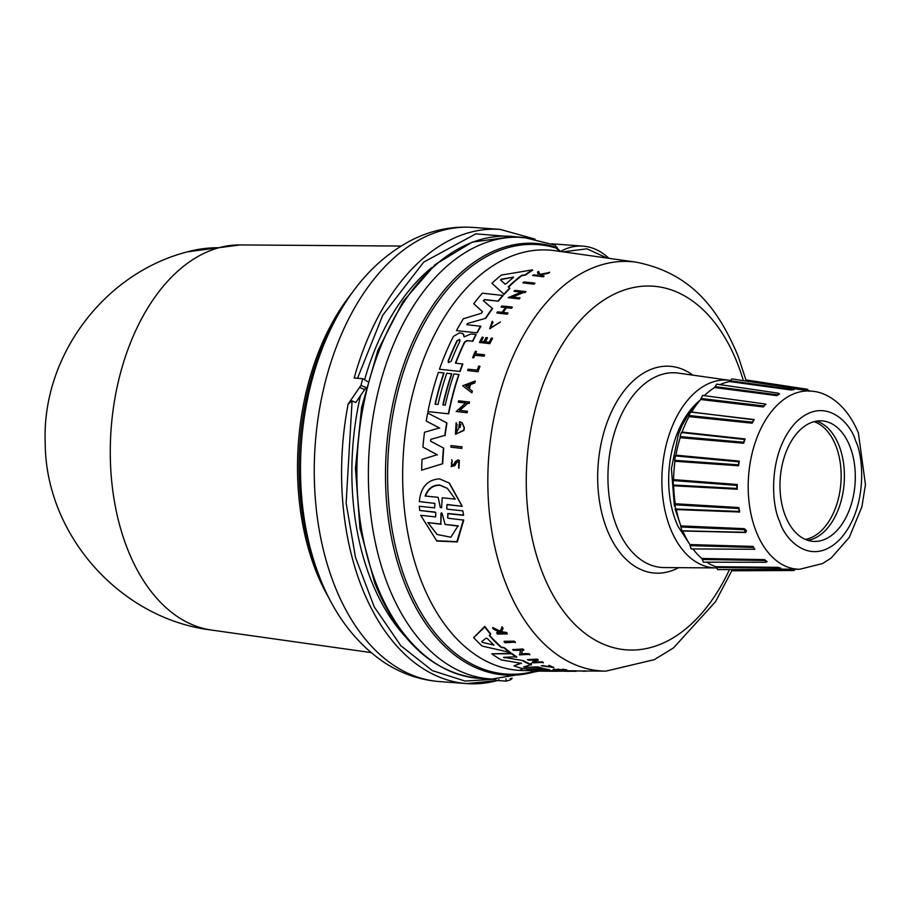 <?xml version="1.0" encoding="UTF-8"?>
<svg xmlns="http://www.w3.org/2000/svg" width="911" height="911" viewBox="0 0 911 911"><rect width="100%" height="100%" fill="white"/><g stroke="black" fill="none" stroke-linecap="round" stroke-linejoin="round"><path stroke-width="1.37" d="M218.902 247.746A193.531 148.151 74.7 0 0 187.541 251.812L240.037 244.934A193.269 119.99 94.2 0 0 240.026 244.934A193.269 119.99 94.2 0 0 218.902 247.746A193.269 119.99 94.2 0 0 127.119 548.012A193.269 119.99 94.2 0 0 211.637 630.082L371.05 652.583M555.266 245.161L556.336 247.405L560.402 251.504M512.176 678.205L510.502 679.811A227.704 141.376 -85.8 0 1 506.095 681.132L497.793 680.528M404.678 635.867A214.142 132.949 -85.8 0 1 370.515 578.667A214.142 132.949 -85.8 0 1 360.426 395.955M504.147 641.287L514.396 641.196A207.013 128.531 94.2 0 0 515.319 642.118L505.07 642.767A208.163 129.248 94.2 0 1 504.147 641.856L504.147 641.287M523.233 660.646L504.284 657.423L523.233 660.646A208.129 129.225 94.2 0 0 531.375 664.495L523.586 667.011L537.945 667.387A208.596 129.51 94.2 0 0 543.104 668.856L523.415 668.754A209.917 130.33 -85.8 0 1 513.952 665.816L521.297 663.265M524.873 667.33L537.934 666.909A208.129 129.225 94.2 0 0 543.104 668.378L543.104 668.856M513.952 665.816L521.297 662.98M521.388 663.39L501.266 659.883A209.917 130.33 -85.8 0 1 491.792 653.825L511.481 653.255A208.129 129.225 94.2 0 0 516.651 656.797L503.589 657.309L504.284 657.936L503.589 657.309M543.104 668.72L544.527 668.731A208.129 129.225 94.2 0 0 549.618 669.744L543.821 670.348A209.063 129.806 94.2 0 0 555.277 671.236A209.063 129.806 94.2 0 0 559.377 671.168L565.184 671.202M546.144 670.189A208.596 129.51 94.2 0 0 555.3 670.781L563.693 670.838M533.459 668.811L536.978 669.665L538.025 669.631L537.729 668.959M489.537 635.195A208.289 129.328 94.2 0 0 501.335 647.026L504.694 647.892A208.129 129.225 94.2 0 0 510.456 652.504L482.249 646.115A209.917 130.33 -85.8 0 1 473.663 637.609L484.8 627.03A208.596 129.51 94.2 0 0 490.585 634.25L489.241 635.445A208.756 129.613 94.2 0 0 501.346 647.573L504.694 647.892M473.663 637.609L484.8 626.404A208.129 129.225 94.2 0 0 490.573 633.646L490.585 634.25M521.411 653.677L528.835 653.665A207.013 128.531 94.2 0 0 529.769 654.326L519.521 654.872L520.739 650.317L513.531 650.34A208.163 129.248 -85.8 0 1 512.608 649.589L522.857 649.543A207.469 128.815 94.2 0 0 523.779 650.306L522.447 650.306L521.422 654.2L528.847 654.189A207.469 128.815 94.2 0 0 529.769 654.85M519.521 654.872L520.739 649.771M512.608 649.589L522.857 648.996A207.013 128.531 94.2 0 0 523.779 649.759L523.779 650.306M537.239 659.131L537.239 659.644A207.469 128.815 94.2 0 0 538.173 660.179L538.162 659.666A207.013 128.531 94.2 0 1 537.239 659.131L527.492 659.644A208.129 129.225 -85.8 0 0 528.426 660.168L532.764 660.168A207.833 129.043 -85.8 0 0 536.943 662.388L532.593 661.887L536.943 661.887M534.245 660.168A207.332 128.724 94.2 0 0 537.513 661.887L542.341 661.898A207.013 128.531 94.2 0 0 543.275 662.365L533.527 662.832A208.129 129.225 94.2 0 1 532.605 662.377M562.793 669.152L562.804 669.631A207.469 128.815 94.2 0 0 566.836 670.382L566.836 669.915A207.013 128.531 94.2 0 1 562.793 669.152L561.939 669.631A207.526 128.85 -85.8 0 0 565.127 670.234L561.165 670.211A207.799 129.02 -85.8 0 1 557.976 669.608L556.78 669.596L557.976 669.13A207.332 128.724 94.2 0 0 561.165 669.744L562.554 669.756M556.78 669.596A207.879 129.066 94.2 0 0 559.969 670.211L557.065 670.189A208.072 129.191 -85.8 0 1 553.877 669.585L553.057 669.574L553.877 669.107A207.606 128.895 94.2 0 0 557.065 669.722L557.384 669.722M501.335 631.71L506.527 632.473A207.013 128.531 94.2 0 0 507.222 633.316L507.233 633.919L497.486 634.045A208.129 129.225 -85.8 0 1 496.791 633.213L500.549 633.168A207.879 129.066 -85.8 0 1 499.797 632.268L493.614 629.285A208.129 129.225 -85.8 0 1 492.726 628.135L500.219 631.79L502.063 627.428A207.469 128.815 94.2 0 0 502.974 628.624L501.346 632.325L503.077 633.134L503.077 632.519M496.791 633.213L496.78 632.61L500.538 632.564M492.726 628.135L492.726 627.508L500.219 631.186L502.063 626.802A207.013 128.531 94.2 0 0 502.974 627.998L502.974 628.624M548.934 665.793L553.842 667.524L541.236 665.804L552.203 667.125M548.923 665.303L553.842 667.524M563.693 671.111L564.513 670.644A207.606 128.895 94.2 0 0 566.3 670.758L575.228 670.815A207.013 128.531 94.2 0 0 576.151 670.86L567.234 671.27A208.072 129.191 94.2 0 0 569.147 671.327L568.316 671.327A208.129 129.225 -85.8 0 1 563.693 671.111L564.524 671.111A208.072 129.191 94.2 0 0 566.3 671.225L575.228 671.282A207.469 128.815 94.2 0 0 576.151 671.327M530.908 668.799L536.978 669.665L544.527 669.198A208.596 129.51 94.2 0 0 549.629 670.211M459.372 460.431L458.95 468.288L459.372 460.431L458.062 459.884L455.42 461.456L453.724 464.416L451.799 464.929L452.072 461.228L451.321 463.574M458.256 461.649L456.354 462.378L458.791 461.786L458.666 468.072M464.075 336.865L470.93 333.984L475.929 334.485A208.596 129.51 94.2 0 0 472.513 341.124L467.036 340.76L464.883 342.08A208.596 129.51 94.2 0 0 455.739 363.182M419.322 501.585L434.536 503.384L419.322 501.585C420.757 487.134 427.521 479.573 439.614 478.901L449.408 483.172L462.264 506.288L447.062 504.489L446.663 508.737M449.112 482.944L461.945 506.038M486.098 638.133L487.431 638.588A209.063 129.806 94.2 0 0 493.956 645.09L482.625 642.46L481.76 641.595L486.098 638.133M549.185 671.191A209.564 130.114 -85.8 0 1 547.727 671.191A209.564 130.114 -85.8 0 1 535.987 670.257L538.879 670.268A209.371 130 94.2 0 0 550.631 671.213L555.277 671.236M513.075 276.921L513.519 277.422A209.063 129.806 94.2 0 0 506.322 283.64L504.91 283.981L500.481 279.973L501.437 279.142L513.394 277.172L501.756 279.392L500.788 280.212L505.218 284.209M459.269 339.313L460.021 340.987A209.371 130 94.2 0 0 451.139 361.325L448.428 362.567L448.144 361.029A209.564 130.114 -85.8 0 1 457.015 340.691L459.85 339.53M459.531 339.518L457.276 340.896A209.097 129.829 94.2 0 0 448.394 361.223L448.144 361.029M425.152 495.994C427.885 488.581 432.736 484.937 439.694 485.051L447.335 488.319L455.249 499.126L442.279 497.77L441.573 507.746L440.366 507.621L438.123 497.338L425.152 495.994M447.483 488.433L439.99 485.29C433.044 485.153 428.204 488.808 425.46 496.233M440.958 513.576L441.482 512.768L442.188 513.702L445.08 524.44L458.062 525.829L450.843 537.205L437.132 534.495L427.817 522.595L440.799 523.984L440.958 513.576L441.801 513.018M716.308 567.917A94.106 58.429 -85.8 0 1 716.046 567.917A94.106 58.429 -85.8 0 1 670.063 527.606A94.106 58.429 -85.8 0 1 672.033 426.872A94.106 58.429 -85.8 0 1 729.87 380.388A94.106 58.429 -85.8 0 1 730.269 380.445M675.051 508.771L679.617 522.288M688.477 542.284L678.24 526.809A83.186 51.642 -85.8 0 1 675.916 521.377A83.186 51.642 -85.8 0 1 700.069 400.248M689.08 413.127L682.168 425.255L678.388 434.422L671.418 468.687L674.391 506.117M698.657 401.933L689.786 412.114M681.735 530.783L680.836 525.898L744.287 528.665L746.485 530.68L745.79 532.559L744.253 529.701L745.221 532.218M754.809 549.287L691.142 548.923L689.9 544.562A94.106 58.429 -85.8 0 1 682.806 530.976L682.168 530.657M689.9 544.562L753.033 546.429L754.832 549.322M703.474 562.167L701.846 558.489A94.106 58.429 -85.8 0 1 692.952 548.946M701.846 558.489L764.523 559.616L767.096 561.631L764.807 560.516L766.8 561.745L765.764 562.281L766.481 561.825M717.697 569.626L715.864 566.699A94.106 58.429 -85.8 0 1 706.754 562.178M715.864 566.699L777.971 567.325L780.841 568.168M785.236 515.558A60.411 37.51 -85.8 0 1 786.068 451.981A60.411 37.51 -85.8 0 1 822.086 420.882A60.411 37.51 -85.8 0 1 850.043 446.709A60.411 37.51 -85.8 0 1 849.211 510.285A60.411 37.51 -85.8 0 1 813.204 541.385A60.411 37.51 -85.8 0 1 785.236 515.558M807.795 540.337A60.411 37.51 94.2 0 0 839.145 445.9A60.411 37.51 94.2 0 0 816.586 421.133M805.37 539.426A59.784 37.123 94.2 0 0 835.945 446.048A59.784 37.123 94.2 0 0 814.047 421.679M348.127 404.12L360.972 385.387A227.704 141.376 -85.8 0 1 362.737 378.669L354.197 378.042A227.704 141.376 -85.8 0 1 500.298 229.424L472.968 227.408A227.704 141.376 -85.8 0 0 314.944 493.215A227.704 141.376 -85.8 0 0 334.086 584.247A227.704 141.376 -85.8 0 0 439.489 681.576L466.819 683.592A227.704 141.376 -85.8 0 1 361.416 586.263A227.704 141.376 -85.8 0 1 348.127 404.12L352.09 400.931L355.802 402.48L366.063 387.517M362.737 378.669L367.554 381.595M498.021 680.46L466.819 683.592A227.704 141.376 -85.8 0 0 497.554 680.506L498.989 679.617M506.095 681.132L505.947 678.866M364.582 379.785A214.142 132.949 -85.8 0 1 431.837 267.515M554.708 244.934L557.213 247.621M537.433 670.963A216.362 134.338 -85.8 0 1 404.347 582.528A216.362 134.338 -85.8 0 1 413.218 340.805A216.362 134.338 -85.8 0 1 556.336 247.405L557.111 248.316M563.112 251.846L586.912 248.828L606.373 257.733M536.067 670.86A215.315 133.678 94.2 0 1 406.34 582.027A215.315 133.678 94.2 0 1 453.371 282.831A215.315 133.678 94.2 0 1 556.222 248.111L559.787 251.538M566.278 252.29L566.3 251.96A212.092 131.685 94.2 0 1 568.248 252.575M461.957 446.868A206.979 128.508 94.2 0 0 461.809 448.428L450.888 447.142A208.129 129.225 -85.8 0 1 451.036 445.581L461.957 446.868M479.972 366.393A207.013 128.531 94.2 0 0 477.99 371.745L467.639 370.561A208.129 129.225 -85.8 0 1 468.117 369.217L477.227 370.105A207.537 128.861 94.2 0 1 478.719 366.097L479.972 366.393M484.379 354.732L484.629 354.926A207.013 128.531 94.2 0 0 484.083 356.19L474.825 355.279A207.606 128.895 94.2 0 0 473.72 357.909L472.615 357.636A208.129 129.225 -85.8 0 1 475.337 351.293L476.191 351.384A208.072 129.191 94.2 0 0 475.121 353.81L484.379 354.732A207.469 128.815 94.2 0 0 483.832 355.996L474.825 355.279M476.191 351.384L476.442 351.578A207.606 128.895 94.2 0 0 475.451 353.844M492.27 321.264L492.737 321.936L490.687 327.903L500.435 321.947L489.708 328.769L492.27 321.264L492.999 322.141L490.414 327.482M500.435 321.947L489.708 328.769M540.018 274.655L538.583 271.421L539.688 274.393L549.675 272.457A207.013 128.531 94.2 0 0 548.513 273.198L540.2 275.099L540.474 275.805M540.2 275.099L544.083 276.181A207.013 128.531 94.2 0 0 543.241 276.796L532.696 275.452A208.129 129.225 -85.8 0 1 533.539 274.849L537.49 275.259A207.879 129.066 -85.8 0 1 538.39 274.621L537.456 272.15A208.129 129.225 -85.8 0 1 538.583 271.421M456.627 462.594L454.817 465.669L451.423 466.523L452.072 461.228M451.697 459.679L452.346 461.444M487.26 337.685L486.018 337.56A207.879 129.066 94.2 0 0 483.889 341.727L480.883 341.431A208.072 129.191 -85.8 0 1 483.001 337.252L482.147 337.172A208.129 129.225 94.2 0 0 479.471 342.456L489.845 343.663A207.013 128.531 94.2 0 1 492.521 338.38L491.371 338.083A207.526 128.85 -85.8 0 0 489.241 342.251L485.13 341.853A207.799 129.02 -85.8 0 1 487.26 337.685L487.522 337.879A207.332 128.724 94.2 0 0 485.472 341.887M483.001 337.252L483.263 337.457A207.606 128.895 94.2 0 0 481.224 341.466M505.912 307.713L501.118 307.041A208.129 129.225 -85.8 0 1 501.927 305.982L512.062 307.007A207.469 128.815 94.2 0 0 511.253 308.066L506.231 307.565A207.799 129.02 94.2 0 0 502.678 312.393L507.7 312.906A207.469 128.815 94.2 0 0 506.926 313.988L496.791 312.974A208.129 129.225 94.2 0 1 497.565 311.881L502.075 312.336A207.833 129.043 -85.8 0 1 505.628 307.497L501.118 307.041M512.062 307.007L512.346 307.223A207.013 128.531 94.2 0 0 511.526 308.282L506.516 307.781A207.332 128.724 94.2 0 0 503.077 312.439M507.7 312.906L507.974 313.111A207.013 128.531 94.2 0 0 507.199 314.204L496.791 312.974M472.103 390.944L472.353 391.149A206.979 128.508 94.2 0 0 471.875 392.869L462.686 385.763L475.075 381.049A207.435 128.793 94.2 0 0 474.54 382.722L470.304 384.34A207.674 128.941 94.2 0 0 469.051 388.587L472.103 390.944A207.435 128.793 94.2 0 0 471.625 392.664L462.686 385.763M475.075 381.049L475.326 381.242A206.979 128.508 94.2 0 0 474.79 382.927L470.566 384.533A207.207 128.656 94.2 0 0 469.302 388.781M466.022 403.14L458.29 402.206A208.129 129.225 -85.8 0 1 458.62 400.794L469.507 402.047A206.979 128.508 94.2 0 0 469.176 403.459L467.787 403.322L459.713 410.531M467.787 403.322L459.463 410.337L467.411 411.294A206.979 128.508 94.2 0 0 467.115 412.751L456.217 411.499L465.76 402.947L458.29 402.206M521.832 292.283L514.02 291.281A208.163 129.248 -85.8 0 1 514.954 290.336L525.943 291.657A207.013 128.531 94.2 0 0 525.009 292.613L523.609 292.465L512.301 297.157M523.609 292.465L512.016 296.929L520.044 297.943A207.013 128.531 94.2 0 0 519.156 298.945L508.19 297.635L521.536 292.055L514.02 291.281M460.18 427.259L459.918 427.054A207.708 128.963 94.2 0 1 460.408 424.025L460.67 424.219A207.252 128.679 94.2 0 0 460.18 427.259L458.848 426.94A207.776 129.009 -85.8 0 1 459.725 421.679L462.219 422.784L464.382 427.863A206.979 128.508 94.2 0 0 463.984 430.402L455.398 434.296L456.115 422.806L457.128 424.708L455.819 431.78M456.115 422.806L457.128 424.708M532.411 269.884L532.753 270.157A208.129 129.225 94.2 0 0 525.567 275.02L521.901 275.657A208.289 129.328 94.2 0 0 508.486 287.159L509.898 288.434A208.129 129.225 94.2 0 0 504.159 294.424L491.929 283.287A209.917 130.33 -85.8 0 1 501.369 275.076L532.411 269.884A208.596 129.51 94.2 0 0 525.248 274.769L521.582 275.395A208.756 129.613 94.2 0 0 508.19 286.919L509.898 288.434M435.321 404.188A209.097 129.829 94.2 0 1 444.021 373.111L443.771 372.918A209.564 130.114 94.2 0 0 435.037 404.154L438.032 404.45A209.371 130 -85.8 0 1 446.766 373.214L451.822 373.874A208.596 129.51 94.2 0 0 443.133 404.962M451.571 373.681A209.063 129.806 94.2 0 0 442.837 404.928L445.24 405.167A208.904 129.704 -85.8 0 1 453.974 373.92L459.042 374.592A208.129 129.225 94.2 0 0 448.645 413.833L427.942 411.613A209.917 130.33 -85.8 0 1 438.373 372.383L443.771 372.918M475.929 334.485L476.18 334.69A208.129 129.225 94.2 0 0 472.763 341.329M464.883 342.08L464.621 341.876A209.063 129.806 94.2 0 0 455.42 363.147L462.845 364.047A208.129 129.225 94.2 0 0 460.123 371.46L439.455 369.251A209.917 130.33 -85.8 0 1 453.416 336.432L459.474 332.834L462.856 333.517L464.177 336.808L463.54 334.667M462.856 333.517L463.801 334.872M430.55 441.152L443.737 448.144A208.129 129.225 94.2 0 0 442.7 463.722L421.645 470.156A209.917 130.33 -85.8 0 1 422.032 459.406L437.155 454.726L422.898 447.05A209.917 130.33 -85.8 0 1 424.537 432.224L439.466 427.954L426.223 421.041A209.917 130.33 -85.8 0 1 427.68 412.968L446.697 422.841A208.596 129.51 94.2 0 0 444.841 435.39L430.857 439.353L444.841 435.39M437.428 454.942L422.898 447.05M439.728 428.159L426.223 421.041M446.697 422.841L446.959 423.046A208.129 129.225 94.2 0 0 445.103 435.606M466.796 324.669L480.883 326.32A208.129 129.225 94.2 0 0 477.17 332.857L456.479 330.613A209.917 130.33 -85.8 0 1 463.392 318.759L481.464 313.225L482.5 311.733L473.743 303.716A209.917 130.33 -85.8 0 1 482.375 293.194L503.179 295.506A208.129 129.225 94.2 0 0 498.34 301.154L484.743 299.776L483.525 300.858L492.555 308.613A208.129 129.225 94.2 0 0 485.882 318.246L467.468 323.496L485.882 318.246M463.585 515.319L462.811 510.832L463.585 515.319L448.223 513.702L447.552 517.642M463.255 515.068L447.893 513.44L447.745 517.96L448.463 518.268L463.745 520.124L457.299 541.931L436.859 541.054L420.677 515.33L435.617 516.913L435.765 512.403L419.698 510.467L419.288 506.265L434.627 507.871L434.923 503.453L434.217 503.145M435.059 512.084L419.698 510.467M462.264 506.288L447.369 504.728M534.62 283.07L534.928 283.31A207.013 128.531 94.2 0 0 533.914 284.186L522.891 282.831A208.163 129.248 94.2 0 1 523.905 281.954L534.62 283.07A207.469 128.815 94.2 0 0 533.595 283.947L522.891 282.831M612.112 258.77L587.219 255.251M583.484 670.963L582.516 670.963M576.561 670.917L582.516 671.1M587.253 670.997L587.253 671.043A207.469 128.815 94.2 0 1 583.484 671.305M548.65 665.987L552.556 667.364L542.523 665.508M541.236 665.804L542.535 665.987M502.063 626.802L502.063 627.428M500.219 631.186L500.219 631.79M506.527 632.473L506.527 633.088A207.469 128.815 94.2 0 0 507.233 633.919M503.077 633.134L506.527 633.088M553.057 669.574A208.129 129.225 94.2 0 0 557.088 670.325L566.836 670.382M561.939 669.631L562.804 669.631M542.341 661.898L542.341 662.399A207.469 128.815 94.2 0 0 543.275 662.855M537.513 661.887L542.341 662.399M538.173 660.179L533.345 660.168A207.799 129.02 94.2 0 0 537.524 662.388M527.492 659.644L537.239 659.644M484.8 626.404L484.8 627.03M504.705 648.427A208.596 129.51 94.2 0 0 510.467 653.028M547.727 671.191L542.455 671.156A209.917 130.33 -85.8 0 1 527.902 669.733L526.82 669.357L530.908 669.13M523.233 661.147A208.596 129.51 94.2 0 0 531.375 664.984M511.481 653.255L511.481 653.779A208.596 129.51 94.2 0 0 516.662 657.309M491.792 653.825L511.481 653.779M514.396 641.196L514.396 641.765A207.469 128.815 94.2 0 0 515.319 642.688M504.147 641.856L514.396 641.765M461.809 448.428L450.888 447.142M461.695 446.652A207.435 128.793 94.2 0 0 461.535 448.212M477.99 371.745L467.639 370.561M479.71 366.199A207.469 128.815 94.2 0 0 477.74 371.551M473.72 357.909L472.615 357.636M474.574 355.085A208.072 129.191 94.2 0 0 473.469 357.716M548.513 273.198L539.859 274.837M549.333 272.195A207.469 128.815 94.2 0 0 548.171 272.936M543.241 276.796L532.696 275.452M543.753 275.931A207.469 128.815 94.2 0 0 542.91 276.534M456.354 462.378L454.543 465.453L451.139 466.307M489.845 343.663L479.471 342.456M492.27 338.175A207.469 128.815 94.2 0 0 489.583 343.458M469.176 403.459L467.537 403.117M469.256 401.842A207.435 128.793 94.2 0 0 468.914 403.254M467.115 412.751L456.217 411.499M467.161 411.1A207.435 128.793 94.2 0 0 466.853 412.546M525.009 292.613L523.324 292.237M525.647 291.429A207.469 128.815 94.2 0 0 524.713 292.374M519.156 298.945L508.19 297.635M519.748 297.715A207.469 128.815 94.2 0 0 518.871 298.717M463.984 430.402L463.722 430.197A207.435 128.793 -85.8 0 1 464.12 427.658L464.382 427.863M461.968 422.579L464.12 427.658M459.918 427.054L458.848 426.94M460.408 424.025L460.932 424.344L456.365 432.486L456.878 424.515M463.722 430.197L455.398 434.296M509.602 288.195A208.596 129.51 94.2 0 0 503.874 294.196M448.645 413.833L427.942 411.613M458.791 374.398A208.596 129.51 94.2 0 0 448.383 413.64M460.123 371.46L439.455 369.251M462.583 363.853A208.596 129.51 94.2 0 0 459.873 371.267M464.621 341.876L467.036 340.76M472.513 341.124L466.774 340.555M442.7 463.722L421.645 470.156M443.463 447.939A208.596 129.51 94.2 0 0 442.427 463.505M430.652 441.22L430.857 439.353M492.555 308.613L492.282 308.396A208.596 129.51 94.2 0 0 485.609 318.041M483.525 300.858L492.282 308.396M483.251 300.641L484.743 299.776M498.34 301.154L484.458 299.56M502.895 295.278A208.596 129.51 94.2 0 0 498.066 300.937M477.17 332.857L456.479 330.613M480.621 326.115A208.596 129.51 94.2 0 0 476.92 332.652M467.047 324.76L467.468 323.496M447.062 504.489L446.766 508.907L447.472 509.226L462.811 510.832M463.403 519.862L456.923 541.646L436.483 540.758M465.794 386.07L469.586 384.613A207.719 128.963 94.2 0 0 468.527 388.188L465.794 386.07M441.573 507.746L440.366 507.621L438.123 497.338M441.482 512.768L442.188 513.702M482.625 642.46L493.489 644.942M469.848 384.806L466.045 386.275M458.404 526.102L445.08 524.44M440.799 523.984L441.277 513.827M441.14 524.258L427.817 522.595M428.159 522.868L437.155 534.506M691.005 412.102L754.217 419.55L752.258 422.146L689.046 415.518L688.978 416.612A94.106 58.429 -85.8 0 0 682.1 432.076L744.572 439.466L743.615 442.234L680.096 436.608L680.198 437.679A94.106 58.429 -85.8 0 0 675.928 455.181L675.393 455.91L738.832 461.831L738.365 464.838L674.698 460.306L674.971 461.273A94.106 58.429 -85.8 0 0 673.605 479.619L673.195 480.541L736.828 485.392L736.851 488.444L673.218 484.994L673.65 485.791A94.106 58.429 -85.8 0 0 675.279 503.749L675.017 504.785L738.684 508.543L739.197 511.424L676.326 509.568A94.106 58.429 -85.8 0 0 680.836 525.898M689.046 415.518L690.595 411.909M691.677 411.886A94.106 58.429 -85.8 0 1 700.707 399.519L702.575 395.397L764.876 403.937M704.374 395.636A94.106 58.429 -85.8 0 1 714.577 387.551L716.718 384.157M720.009 384.636A94.106 58.429 -85.8 0 1 729.665 381.538L731.897 378.93M745.699 381.014L747.043 380.069L807.419 389.282L806.394 390.067L787.446 387.357M792.468 569.056L793.914 570.514L732.843 570.776L731.624 569.58M675.017 504.785L675.632 508.998L739.185 511.424M673.218 484.994L673.195 480.541M674.698 460.306L675.393 455.91M680.096 436.608L681.326 432.531L744.56 439.466L743.672 443.247L680.198 437.679M794.141 389.623L791.181 390.022L791.716 389.361L730.201 380.787M779.406 393.996L776.73 395.625L777.163 394.782L714.987 386.617M765.434 404.154L763.418 406.932L763.703 405.964L700.946 398.46M754.217 419.55L752.144 423.182L688.978 416.612M682.1 432.076L745.118 438.954L743.672 443.247M739.311 461.103L738.582 465.783L739.311 461.103L675.928 455.181M737.181 484.504L737.215 489.23L737.181 484.504L673.605 479.619M675.279 503.749L738.878 507.541L739.675 512.016L739.197 511.424L739.675 512.016L676.326 509.568M753.739 419.869L752.144 423.182M765.969 404.233L763.703 405.964L765.342 404.222M779.588 394.019L778.358 393.176L778.996 393.746L777.163 394.782L778.996 393.746M793.72 389.111L792.877 388.177L791.716 389.361L793.629 389.099M805.768 390.512L808.558 390.58L807.419 389.282M767.313 569.455L794.927 569.329M777.971 567.325L780.26 568.612M716.285 567.519L778.404 568.077L779.372 569.409L717.629 569.626M764.523 559.616L764.807 560.516L702.108 559.468M753.033 546.429L753.158 547.431L689.991 545.643M744.287 528.665L744.253 529.701L680.745 526.991M738.878 507.541L739.197 511.424M793.914 570.514L795.77 568.817M339.074 313.145L336.011 318.497A207.685 128.952 -85.8 0 0 317.142 570.81A207.685 128.952 -85.8 0 0 317.37 571.391L319.613 577.141A216.818 134.612 -85.8 0 1 319.385 576.526A216.818 134.612 -85.8 0 1 301.142 489.845A216.818 134.612 -85.8 0 1 339.074 313.145L339.074 313.145C358.342 279.233 383.03 254.636 413.173 239.342C432.326 230.016 452.266 226.03 472.968 227.408M537.239 659.2L536.613 659.666M534.563 661.158L532.821 662.377M532.73 662.445L530.327 664.062M526.945 666.192L525.852 666.852M522.812 668.606L519.452 670.405M539.323 671.077L492.008 679.048A221.339 137.424 -85.8 0 1 387.653 584.327A221.339 137.424 -85.8 0 1 391.229 350.04A221.339 137.424 -85.8 0 1 524.542 237.612L555.334 245.184M576.151 670.917L605.974 671.122A205.214 127.415 -85.8 0 1 505.696 583.199A205.214 127.415 -85.8 0 1 510.001 363.523A205.214 127.415 -85.8 0 1 636.117 262.163C692.554 273.346 718.961 310.492 738.24 356.44L746.075 380.456M729.46 569.58A182.325 113.203 -85.8 0 1 542.147 571.937A182.325 113.203 -85.8 0 1 581.981 318.577A182.325 113.203 -85.8 0 1 737.751 364.138A182.325 113.203 -85.8 0 1 743.376 380.673M855.588 440.822C863.696 456.16 867.91 508.486 840.136 539.118C811.747 568.168 784.758 540.029 779.702 521.445C771.594 506.106 767.369 453.78 795.155 423.148C823.544 394.099 850.532 422.237 855.588 440.822M812.726 391.309C825.673 392.22 846.125 403.072 858.39 433.032L865.45 484.663L861.908 506.755L849.303 537.376L831.139 558.056L822.565 563.556L799.607 569.273A89.301 55.446 -85.8 0 1 755.971 531.011A89.301 55.446 -85.8 0 1 757.838 435.412A89.301 55.446 -85.8 0 1 812.726 391.309L793.64 388.61M479.687 678.41A221.589 137.584 -85.8 0 1 478.708 678.342A221.589 137.584 -85.8 0 1 376.141 583.632A221.589 137.584 -85.8 0 1 379.192 350.416A221.589 137.584 -85.8 0 1 511.287 236.359A221.589 137.584 -85.8 0 1 512.267 236.439M329.588 599.199A206.33 128.109 -85.8 0 1 315.491 569.853A206.33 128.109 -85.8 0 1 352.17 292.784M480.666 678.467A221.589 137.584 -85.8 0 1 376.186 583.632A221.589 137.584 -85.8 0 1 379.773 349.084A221.589 137.584 -85.8 0 1 513.235 236.518L472.251 242.132L435.219 264.52L402.969 301.598L377.814 350.496L361.576 407.513L355.461 468.311L359.936 528.278L374.672 582.858C398.414 641.264 433.089 673.092 478.708 678.342L492.008 679.048M533.789 670.633L523.973 670.564A210.692 130.808 -85.8 0 1 421.019 580.296A210.692 130.808 -85.8 0 1 467.047 287.523A210.692 130.808 -85.8 0 1 554.924 250.684L636.117 262.163M678.672 567.667A103.672 64.374 -85.8 0 1 606.715 528.767A103.672 64.374 -85.8 0 1 615.642 403.687A103.672 64.374 -85.8 0 1 692.861 375.161M716.046 567.917L664.119 567.564A97.568 60.581 -85.8 0 1 616.44 525.761A97.568 60.581 -85.8 0 1 618.478 421.315A97.568 60.581 -85.8 0 1 678.444 373.123L729.87 380.388M745.79 532.559L682.806 530.976M357.522 378.281L382.757 315.217L423.74 262.106L475.815 233.854L528.517 238.067M365.026 389.692L359.936 387.562M495.994 679.185L465.031 681.052L432.304 670.587L400.84 645.717L374.227 606.863L355.518 557.475L346.134 503.111L352.09 400.931M511.333 678.319L511.458 679.299M366.006 387.482L360.972 385.387M510.331 678.444L510.502 679.811M560.459 251.47A92.945 57.7 -85.8 0 1 582.881 246.118L551.793 243.818M608.73 258.143L607.364 256.936A2.323 1.651 131.2 0 1 607.808 257.984M791.181 390.022L729.665 381.538M776.73 395.625L714.577 387.551M763.418 406.932L700.707 399.519M738.582 465.783L674.971 461.273M737.215 489.23L673.65 485.791M799.607 569.273L780.146 569.136M240.026 244.934L401.011 246.05M187.541 251.812C103.638 273.243 41.496 356.816 45.22 443.441C45.755 535.315 120.537 619.081 211.637 630.082M319.613 577.141C333.699 613.513 354.527 641.469 382.108 661.01C399.678 673.047 418.809 679.902 439.489 681.576M535.087 239.149L500.298 229.424M524.542 237.612L513.235 236.518M607.364 256.936C599.905 250.434 591.74 246.824 582.881 246.118M605.974 671.122L654.269 659.666L673.423 647.96L715.454 601.761L732.034 570.366M808.991 391.229L808.558 390.58M690.527 411.897L753.34 419.72M716.672 384.146L778.358 393.176M731.84 378.919L792.866 388.177M780.568 568.601L779.372 569.409M703.406 562.167L765.764 562.281M681.667 530.783L744.959 532.263"/></g></svg>
